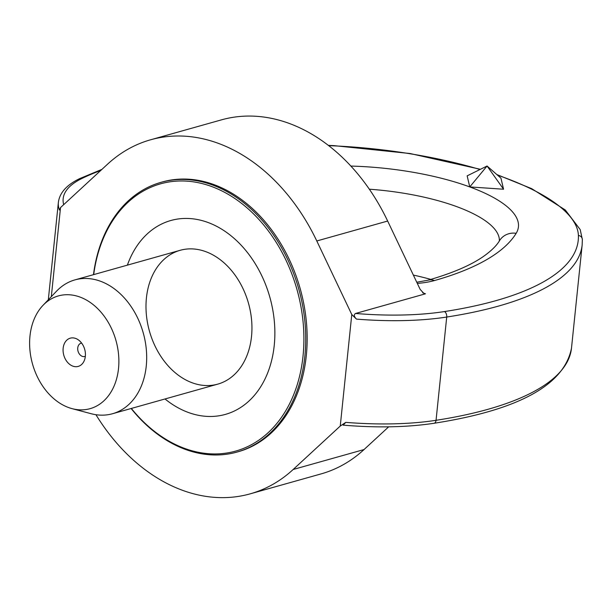<?xml version="1.0" encoding="UTF-8"?>
<svg xmlns="http://www.w3.org/2000/svg" width="613" height="613" viewBox="0 0 613 613"><rect width="100%" height="100%" fill="white"/><g stroke="black" fill="none" stroke-linecap="round" stroke-linejoin="round"><path stroke-width="0.92" d="M161.035 182.329L162.453 181.931A140.116 103.697 74.3 0 1 300.209 288.746A140.116 103.697 74.3 0 1 238.319 451.697L236.902 452.095A140.116 103.697 -105.7 0 0 298.792 289.144A140.116 103.697 -105.7 0 0 161.035 182.329A140.116 103.697 -105.7 0 0 93.475 274.678M467.152 175.854L487.067 166.016L500.944 178.153L503.564 189.225L487.067 166.016L469.765 186.927L467.152 175.854M503.564 189.225L469.765 186.927A140.116 44.458 5.9 0 0 350.858 166.069M356.459 319.105L351.778 314.53L316.791 240.97A183.9 136.101 -105.7 0 0 150.599 139.787L221.469 119.857A183.9 136.101 74.3 0 1 387.661 221.04L420.173 289.413L424.158 293.704L425.476 293.803L355.563 313.465C353.655 314.676 353.954 316.553 356.459 319.105A157.625 50.013 5.9 0 0 446.716 317.044A350.284 111.145 5.9 0 0 582.166 244.863L571.492 348.123A350.284 111.145 -174.1 0 1 436.05 420.303A4.375 2.644 81.2 0 1 434.05 423.276C518.475 410.097 564.289 385.041 571.492 348.123M343.111 425.131L345.786 422.365L340.253 426.05L351.778 314.53M51.316 296.646L60.518 207.585L59.407 210.029A157.625 50.013 5.9 0 1 58.381 202.328L48.312 299.788M388.68 426.824L364.045 449.551A183.9 136.101 74.3 0 1 321.036 473.918L250.165 493.848A183.9 136.101 -105.7 0 0 293.175 469.481L340.253 426.05M95.934 414.702A183.9 136.101 -105.7 0 0 250.165 493.848M150.599 139.787A183.9 136.101 -105.7 0 0 107.589 164.154L60.518 207.585M72.817 366.122A14.666 10.858 74.3 0 1 63.354 346.874A14.666 10.858 74.3 0 1 77.82 339.518A14.666 10.858 74.3 0 1 83.95 361.325A14.666 10.858 74.3 0 1 72.817 366.122M81.629 343.088A6.896 5.103 -105.7 0 0 81.092 343.196A6.896 5.103 -105.7 0 0 77.744 349.563A6.896 5.103 -105.7 0 0 82.288 356.345A6.896 5.103 -105.7 0 0 84.824 356.475A6.896 5.103 -105.7 0 0 85.337 356.291M118.516 368.543A58.564 43.339 74.3 0 1 72.058 408.641A58.564 43.339 74.3 0 1 32.52 364.022A58.564 43.339 74.3 0 1 43.01 305.335A58.564 43.339 74.3 0 1 94.134 305.412A58.564 43.339 74.3 0 1 118.516 368.543M72.058 408.641L91.122 413.706A69.507 51.446 -105.7 0 0 112.531 413.729A69.507 51.446 -105.7 0 0 146.254 366.107A69.507 51.446 -105.7 0 0 74.901 279.896A69.507 51.446 -105.7 0 0 56.634 291.083L43.01 305.335M251.514 336.506A69.507 51.446 74.3 0 1 217.784 384.129A69.507 51.446 74.3 0 1 149.442 331.143A69.507 51.446 74.3 0 1 180.153 250.303A69.507 51.446 74.3 0 1 251.514 336.506M165.02 398.971A100.708 74.533 -105.7 0 0 274.241 345.403A100.708 74.533 -105.7 0 0 218.105 227.094A100.708 74.533 -105.7 0 0 127.381 265.138M93.705 274.609A138.799 102.723 74.3 0 1 232.932 197.24A138.799 102.723 74.3 0 1 290.485 401.906A138.799 102.723 74.3 0 1 131.335 408.442M131.113 408.503A140.116 103.697 -105.7 0 0 236.902 452.095M417.323 283.413A61.3 19.447 5.9 0 0 434.471 280.547A367.8 116.708 5.9 0 0 516.169 233.308A140.116 44.458 5.9 0 0 469.765 186.927M63.691 204.658A153.25 48.626 -174.1 0 1 81.966 178.452A345.908 109.758 -174.1 0 1 100.724 170.491M328.668 145.633A345.908 109.758 -174.1 0 1 334.315 145.879A214.55 68.074 -174.1 0 1 480.017 169.502M497.45 175.103A214.55 68.074 -174.1 0 1 578.404 235.507A345.908 109.758 -174.1 0 1 444.479 311.565A153.25 48.626 -174.1 0 1 355.563 313.465M425.476 293.803L422.656 292.769M444.479 311.565A4.375 2.644 -98.8 0 1 446.716 317.044L436.05 420.303A157.625 50.013 -174.1 0 1 345.786 422.365M496.791 174.521L531.755 188.697L565.301 209.991L580.197 229.584L582.35 239.491A4.375 4.145 178.1 0 0 578.404 235.507M328.353 145.388L334.093 145.641A4.375 0.728 92.7 0 1 334.315 145.879M101.934 169.372L79.613 178.644A4.375 3.701 63.9 0 1 81.966 178.452M430.824 279.405A122.6 38.903 5.9 0 0 413.361 275.084M369.325 189.202A122.6 38.903 -174.1 0 1 499.35 240.963M416.756 282.233L428.012 280.21C453.229 272.954 472.186 264.693 484.898 255.414C491.986 250.165 496.859 245.261 499.518 240.687L499.534 240.664A17.516 16.421 31.5 0 1 516.169 233.308M428.012 280.21A17.516 12.973 74.3 0 1 434.471 280.547M293.175 469.481L364.045 449.551M316.791 240.97L387.661 221.04M343.111 425.138C376.773 427.951 407.086 427.33 434.05 423.276M582.35 239.491L582.166 244.863M334.093 145.641L410.043 153.518L480.416 169.303M79.613 178.644C66.71 184.896 59.63 192.788 58.381 202.328M112.531 413.729L217.784 384.129M74.901 279.896L180.153 250.303"/></g></svg>
